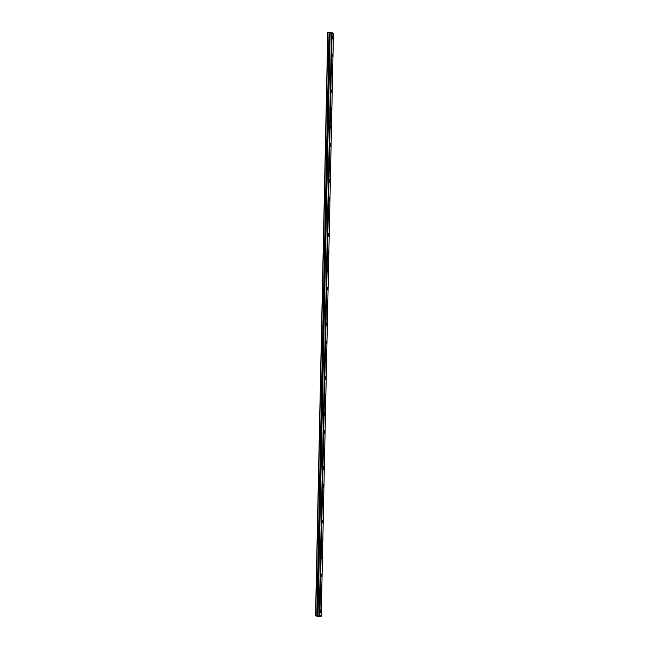 <?xml version="1.0" encoding="UTF-8"?>
<svg xmlns="http://www.w3.org/2000/svg" width="649" height="649" viewBox="0 0 649 649"><rect width="100%" height="100%" fill="white"/><g stroke="black" fill="none" stroke-linecap="round" stroke-linejoin="round"><path stroke-width="0.97" d="M330.171 32.523L327.769 32.531L315.56 615.268L317.126 616.509L321.231 616.307L319.316 615.211L331.525 32.482L319.267 615.22L318.74 615.317L318.026 615.26L330.171 32.523L318.026 615.26M331.477 32.491L330.236 32.523M333.002 37.78L332.629 36.149L332.329 37.253L332.702 38.883L333.002 37.78M320.979 611.553L320.606 609.914L320.687 612.656L320.979 611.553M321.36 593.624L320.979 591.985L321.06 594.727L321.36 593.624M321.734 575.687L321.36 574.057L321.433 576.799L321.734 575.687M322.107 557.759L321.734 556.12L321.433 557.231L321.815 558.862L322.107 557.759M322.48 539.83L322.107 538.191L321.815 539.295L322.188 540.933L322.48 539.83M322.861 521.901L322.48 520.263L322.561 523.005L322.861 521.901M323.234 503.973L322.861 502.334L322.561 503.437L322.942 505.076L323.234 503.973M323.608 486.036L323.234 484.405L323.316 487.148L323.608 486.036M323.989 468.107L323.608 466.469L323.689 469.211L323.989 468.107M324.362 450.179L323.989 448.54L323.689 449.643L324.07 451.282L324.362 450.179M324.735 432.25L324.362 430.611L324.443 433.354L324.735 432.25M325.117 414.322L324.735 412.683L324.816 415.425L325.117 414.322M325.49 396.385L325.117 394.754L325.19 397.496L325.49 396.385M325.863 378.456L325.49 376.818L325.19 377.929L325.571 379.56L325.863 378.456M326.236 360.528L325.863 358.889L325.571 359.992L325.944 361.631L326.236 360.528M326.617 342.599L326.236 340.96L326.317 343.702L326.617 342.599M326.991 324.67L326.617 323.032L326.317 324.135L326.698 325.774L326.991 324.67M327.364 306.734L326.991 305.103L327.072 307.845L327.364 306.734M327.745 288.805L327.364 287.166L327.445 289.908L327.745 288.805M328.118 270.876L327.745 269.238L327.445 270.341L327.826 271.98L328.118 270.876M328.491 252.948L328.118 251.309L328.199 254.051L328.491 252.948M328.873 235.019L328.491 233.38L328.572 236.122L328.873 235.019M329.246 217.082L328.873 215.452L328.946 218.194L329.246 217.082M329.619 199.154L329.246 197.515L328.946 198.618L329.327 200.257L329.619 199.154M329.992 181.225L329.619 179.586L329.327 180.69L329.7 182.328L329.992 181.225M330.373 163.297L329.992 161.658L330.073 164.4L330.373 163.297M330.747 145.368L330.373 143.729L330.073 144.832L330.455 146.471L330.747 145.368M331.12 127.431L330.747 125.801L330.455 126.904L330.828 128.534L331.12 127.431M331.501 109.503L331.12 107.864L331.201 110.606L331.501 109.503M331.874 91.574L331.501 89.935L331.201 91.038L331.574 92.677L331.874 91.574M332.247 73.645L331.874 72.007L331.955 74.749L332.247 73.645M332.621 55.717L332.247 54.078L331.955 55.181L332.329 56.82L332.621 55.717M331.525 32.482L333.44 33.578L321.231 616.307M317.961 615.252L315.56 615.268M327.932 32.482L315.722 615.22M319.868 615.228L332.077 32.491M329.084 32.45L316.874 615.187M319.706 615.203L331.907 32.466M329.692 32.531L317.491 615.268"/></g></svg>
